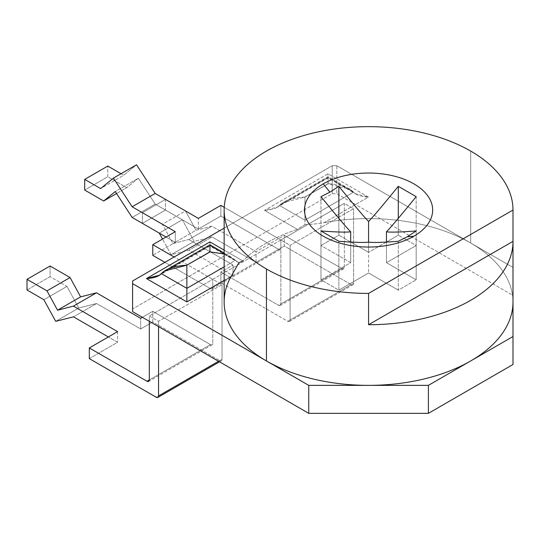 <?xml version="1.0" encoding="UTF-8"?>
<svg xmlns="http://www.w3.org/2000/svg" width="540" height="540" viewBox="0 0 540 540"><rect width="100%" height="100%" fill="white"/><g stroke="black" fill="none" stroke-linecap="round" stroke-linejoin="round"><path stroke-width="0.41" stroke-dasharray="2.7 2.03" d="M470.698 151.078L470.698 243.02A144.43 83.383 180 0 1 513 301.982A144.43 83.383 0 0 0 470.698 243.02L470.698 151.078M304.945 224.62C308.921 224.701 315.326 224.032 324.175 222.635A144.43 83.383 180 0 1 470.698 243.02L513 267.442L513 301.982L513 267.442L513 295.421L513 267.442L470.698 243.02A144.43 83.383 0 0 0 324.175 222.635L368.442 197.073C361.186 196.681 356.211 195.035 353.518 192.139L304.945 220.185L304.945 224.62C308.921 224.701 315.326 224.032 324.175 222.635L368.442 197.073L328.023 173.738L264.526 210.398L297.446 229.406L304.945 224.62L304.945 197.141L328.138 183.749C340.477 184.417 348.935 187.211 353.518 192.139L355.55 193.745L368.442 197.073L328.023 173.738L264.526 210.398L277.418 207.076L279.45 205.463L328.023 177.424L328.023 173.738L328.023 177.424L353.518 192.139L350.062 189.405L328.138 183.749L328.023 177.424L353.518 192.139L304.945 220.185L279.45 205.463C284.033 200.536 292.491 197.741 304.83 197.073L282.906 202.73L279.45 205.463C276.757 208.359 271.782 210.006 264.526 210.398L297.446 229.406A144.43 83.383 0 0 0 242.872 260.915A144.43 83.383 180 0 1 297.446 229.406L304.945 224.62M224.147 301.982A144.43 83.383 180 0 1 231.14 276.345L238.916 262.744L242.872 260.915L224.147 250.101L242.872 260.915M224.147 280.388L231.14 276.345L224.147 280.388M224.147 228.13L332.222 165.733L336.839 165.733L470.698 243.02L336.839 165.733L336.839 193.718L336.839 165.733L332.222 165.733L332.222 193.718L332.222 165.733L224.147 228.13M513 364.5L513 295.421L336.839 193.718L332.222 193.718L132.59 308.975L132.59 280.996L132.59 308.975L198.362 270.999L174.13 257.006L212.787 279.329L198.362 270.999L332.222 193.718L336.839 193.718L513 295.421L513 364.5M224.222 207.313L290.101 245.349L353.572 208.71L344.338 203.378L280.874 240.023L224.222 207.313M175.284 231.694L175.284 242.352L152.78 255.346L175.284 242.352L166.05 237.019L175.284 242.352L175.284 231.694M198.362 229.028L198.362 218.369L198.362 229.028L220.867 216.034L198.362 229.028L155.21 204.113L198.362 229.028M220.867 205.376L220.867 216.034L278.566 249.345L210.478 288.657L164.896 262.339L210.478 288.657A3.267 1.883 -120 0 0 212.112 288.819A3.267 1.883 -120 0 0 212.787 287.321L280.874 248.015A3.267 1.883 60 0 1 280.193 249.507A3.267 1.883 60 0 1 278.566 249.345L210.478 288.657A3.267 1.883 -120 0 0 212.787 287.321L212.787 279.329L149.317 315.974L158.551 321.3L222.021 284.661L212.787 279.329L344.338 203.378L344.338 267.334L280.874 303.98L280.874 240.023L280.874 303.98L344.338 267.334A3.267 1.883 60 0 1 343.663 268.832A3.267 1.883 60 0 1 342.029 268.67L278.566 305.309A3.267 1.883 -120 0 0 280.193 305.471A3.267 1.883 -120 0 0 280.874 303.98A3.267 1.883 60 0 1 278.566 305.309L220.867 271.998L220.867 282.663L287.793 321.3A3.267 1.883 -120 0 0 290.101 319.97L290.101 245.349L280.874 240.023L212.787 279.329L222.021 284.661L158.551 321.3L149.317 315.974L149.317 321.3L149.317 315.974L212.787 279.329L212.787 343.285L212.787 279.329L212.787 287.321L280.874 248.015L280.874 240.023L280.874 248.015A3.267 1.883 60 0 1 278.566 249.345L220.867 216.034L220.867 205.376M132.131 217.438L155.21 204.113L138.335 178.22L126.738 187.677L107.777 176.728L107.777 166.07L107.777 176.728L84.699 190.053L107.777 176.728L126.738 187.677L116.566 193.55L126.738 187.677L138.335 178.22L115.256 191.545L138.335 178.22L155.21 204.113L132.131 217.438M132.59 311.641L132.59 308.975L132.59 311.641M287.793 321.3A3.267 1.883 -120 0 0 289.426 321.462A3.267 1.883 -120 0 0 290.101 319.97L353.572 283.325A3.267 1.883 60 0 1 352.897 284.823A3.267 1.883 60 0 1 351.263 284.661L287.793 321.3L220.867 282.663L232.983 275.663L232.983 265.005L188.818 239.504L211.896 226.179L256.061 251.681L284.33 235.359L342.029 268.67A3.267 1.883 -120 0 0 344.338 267.334L344.338 203.378L353.572 208.71L290.101 245.349L290.101 319.97L353.572 283.325L353.572 208.71L353.572 283.325A3.267 1.883 60 0 1 351.263 284.661L284.33 246.017L284.33 235.359L342.029 268.67L278.566 305.309L220.867 271.998L232.983 265.005L220.867 271.998L220.867 282.663L232.983 275.663L188.912 250.222L211.991 236.898L256.061 262.339L284.33 246.017L351.263 284.661L287.793 321.3M210.478 344.621L149.317 379.931L210.478 344.621A3.267 1.883 -120 0 0 212.787 343.285A3.267 1.883 60 0 1 212.112 344.783A3.267 1.883 60 0 1 210.478 344.621L152.78 311.31L142.398 317.304L152.78 311.31L210.478 344.621M140.663 328.961L152.78 321.968L152.78 311.31L152.78 321.968L219.713 360.612L156.242 397.251L219.713 360.612L152.78 321.968L140.663 328.961L140.663 318.303L140.663 328.961L96.593 303.521L140.663 328.961M89.316 358.614L117.585 342.286L108.351 336.96L117.585 342.286L89.316 358.614M73.514 316.845L96.593 303.521L73.514 316.845M256.061 262.339L256.061 251.681L284.33 235.359L284.33 246.017L256.061 262.339L211.991 236.898L194.177 241.387L182.338 219.78L165.476 210.04L165.476 199.382L185.463 210.924L196.02 230.249L211.896 226.179L256.061 251.681L256.061 262.339M172.935 243.574L188.818 239.504L211.896 226.179L196.02 230.249L172.935 243.574L196.02 230.249L185.463 210.924L162.385 224.249L172.935 243.574L188.818 239.504L232.983 265.005L232.983 275.663L188.912 250.222L171.099 254.711L194.177 241.387L211.991 236.898L188.912 250.222L171.099 254.711L162.526 239.058L171.099 254.711L194.177 241.387L182.338 219.78L159.26 233.105L182.338 219.78L165.476 210.04L142.398 223.364L165.476 210.04L165.476 199.382L142.398 212.706L165.476 199.382L185.463 210.924L162.385 224.249L172.935 243.574M50.078 266.004L50.078 276.662L66.947 286.403L78.779 308.009L96.593 303.521L78.779 308.009L55.701 321.334L78.779 308.009L66.947 286.403L43.868 299.727L66.947 286.403L50.078 276.662L27 289.987L50.078 276.662L50.078 266.004M117.585 331.628L117.585 342.286L117.585 331.628M158.551 326.632L158.551 321.3L158.551 326.632M218.558 361.274L222.021 359.276A3.267 1.883 60 0 1 221.346 360.774A3.267 1.883 60 0 1 219.713 360.612A3.267 1.883 60 0 0 222.021 359.276L222.021 284.661L222.021 359.276L218.558 361.274M142.398 223.364L142.398 212.706L162.385 224.249L142.398 212.706L142.398 223.364M121.028 173.718L123.68 175.25L136.525 164.774L123.68 175.25L100.602 188.575L123.68 175.25L121.028 173.718M304.945 197.141L304.945 220.185L279.45 205.463L328.023 177.424L328.023 183.681L304.83 197.073L328.138 183.749M328.023 183.681L304.83 197.073M161.372 273.632L209.945 245.592L209.945 241.907L209.945 245.592L238.916 262.744L235.44 260.307L224.147 266.834L235.44 260.307L231.984 257.573L224.147 253.989L235.44 260.307L209.945 245.592L161.372 273.632M398.291 218.349L398.291 235.19L386.458 242.021L398.291 235.19L398.291 218.349M386.397 242.055L368.57 252.342L368.57 242.15L368.57 252.342L350.75 242.055L368.57 252.342L386.397 242.055M416.171 196.641L416.171 245.518L398.291 235.19L416.171 245.518L416.171 196.641M386.458 242.048L386.458 262.67L416.171 245.518L386.458 262.67L386.458 242.048M416.171 230.951L416.171 279.828L386.458 262.67L416.171 279.828L416.171 230.951M398.291 241.279L398.291 290.156L416.171 279.828L398.291 290.156L398.291 241.279M320.969 196.641L320.969 245.518L350.69 262.67L350.69 242.048L350.69 262.67L320.969 279.828L338.857 290.156L368.57 272.997L398.291 290.156L368.57 272.997L368.57 242.15L368.57 272.997L338.857 290.156L338.857 241.279L338.857 290.156L320.969 279.828L320.969 230.951L320.969 279.828L350.69 262.67L320.969 245.518L320.969 196.641M338.857 218.349L338.857 235.19L320.969 245.518L338.857 235.19L338.857 218.349M350.69 242.021L338.857 235.19L350.69 242.021M212.112 288.819L280.193 249.507M343.663 268.832L280.193 305.471M289.426 321.462L352.897 284.823M219.517 361.827L221.346 360.774M212.112 344.783L148.642 381.422M276.764 207.475L328.023 177.876L356.204 194.15M348.948 188.723L328.023 176.648L284.02 202.048M158.686 275.643L209.945 246.044L238.133 262.319M230.87 256.898L224.147 253.01"/><path stroke-width="0.81" d="M368.57 324.736A144.43 83.383 0 0 0 513 241.353L513 210.04A144.43 83.383 0 0 0 470.698 151.078A144.43 83.383 0 0 0 266.45 151.078A144.43 83.383 0 0 0 266.45 269.001A144.43 83.383 0 0 0 368.57 293.423L368.57 324.736A144.43 83.383 0 0 0 513 241.353L368.57 324.736L368.57 293.423L513 210.04L513 241.353L368.57 324.736M242.872 260.915L238.916 262.744L231.14 276.345A144.43 83.383 0 0 0 266.45 360.943L308.752 385.364L308.752 413.343L132.59 311.641L308.752 413.343L428.396 413.343L513 364.5L513 336.521L428.396 385.364L428.396 413.343L428.396 385.364L308.752 385.364L308.752 413.343L428.396 413.343L513 364.5L513 301.982L513 336.521L428.396 385.364L308.752 385.364L266.45 360.943A144.43 83.383 0 0 0 368.57 385.364A144.43 83.383 0 0 0 470.698 360.943A144.43 83.383 0 0 0 513 301.982A144.43 83.383 180 0 1 470.698 360.943A144.43 83.383 180 0 1 368.57 385.364A144.43 83.383 180 0 1 266.45 360.943L266.45 269.001A144.43 83.383 0 0 0 368.57 293.423L513 210.04A144.43 83.383 0 0 0 470.698 151.078A144.43 83.383 0 0 0 313.301 133.002A144.43 83.383 0 0 0 224.147 210.04A144.43 83.383 0 0 0 266.45 269.001L266.45 360.943A144.43 83.383 180 0 1 224.147 301.982L224.147 210.04M323.251 183.87A64.091 37.004 180 0 1 413.89 183.87A64.091 37.004 180 0 1 413.89 236.203A64.091 37.004 180 0 1 323.251 236.203A64.091 37.004 180 0 1 323.251 183.87L329.913 192.159L338.857 186.32C354.098 205.072 364.001 216.797 368.57 221.495C373.194 216.736 383.096 205.011 398.291 186.32L416.171 196.641C400.937 215.399 391.027 227.124 386.458 231.822C391.082 232.396 400.984 232.106 416.171 230.951L407.228 236.797L413.89 236.203A64.091 37.004 0 0 0 413.89 183.87A64.091 37.004 0 0 0 323.251 183.87A64.091 37.004 0 0 0 323.251 236.203A64.091 37.004 0 0 0 413.89 236.203L407.228 236.797L398.291 241.279C383.049 242.433 373.14 242.723 368.57 242.15L368.57 221.495C373.194 216.736 383.096 205.011 398.291 186.32L398.291 218.349L398.291 186.32L416.171 196.641C400.937 215.399 391.027 227.124 386.458 231.822L386.458 242.048L386.458 231.822C391.082 232.396 400.984 232.106 416.171 230.951L407.228 236.797L398.291 241.279C383.049 242.433 373.14 242.723 368.57 242.15C363.953 242.723 354.051 242.433 338.857 241.279L320.969 230.951C336.211 232.112 346.12 232.396 350.69 231.822C346.066 227.063 336.163 215.339 320.969 196.641L329.913 192.159L323.251 183.87M224.147 250.101L209.945 241.907L146.448 278.566L186.867 301.907L224.147 280.388L186.867 301.907L186.867 288.353L186.867 301.907L146.448 278.566L159.341 275.245L161.372 273.632C165.962 268.711 174.42 265.91 186.752 265.241L209.945 251.849L186.752 265.241L164.835 270.898L161.372 273.632C158.686 276.527 153.704 278.174 146.448 278.566L209.945 241.907L224.147 250.101M266.45 360.943L132.59 283.655L132.59 280.996L224.147 228.13L132.59 280.996L132.59 311.641L132.59 283.655L266.45 360.943M152.78 244.681L175.284 231.694L132.131 206.779L155.21 193.455L198.362 218.369L220.867 205.376L224.222 207.313L220.867 205.376L198.362 218.369L155.21 193.455L136.525 164.774L155.21 193.455L132.131 206.779L175.284 231.694L152.78 244.681L152.78 255.346L152.78 244.681L174.13 257.006L152.78 244.681M166.05 237.019L132.131 217.438L115.256 191.545L103.66 201.001L84.699 190.053L84.699 179.395L100.602 188.575L113.441 178.099L132.131 206.779L113.441 178.099L136.525 164.774L113.441 178.099L100.602 188.575L84.699 179.395L107.777 166.07L121.028 173.718L107.777 166.07L84.699 179.395L84.699 190.053L103.66 201.001L116.566 193.55L103.66 201.001L115.256 191.545L132.131 217.438L166.05 237.019M164.896 262.339L152.78 255.346L164.896 262.339M149.317 379.931L147.015 381.26L89.316 347.949L117.585 331.628L73.42 306.133L96.498 292.808L140.663 318.303L142.398 317.304L140.663 318.303L96.498 292.808L80.622 296.872L57.544 310.196L73.42 306.133L96.498 292.808L80.622 296.872L70.072 277.547L50.078 266.004L27 279.329L46.994 290.871L57.544 310.196L80.622 296.872L70.072 277.547L46.994 290.871L57.544 310.196L73.42 306.133L117.585 331.628L89.316 347.949L89.316 358.614L89.316 347.949L147.015 381.26A3.267 1.883 -120 0 0 148.642 381.422A3.267 1.883 -120 0 0 149.317 379.931A3.267 1.883 60 0 1 147.015 381.26L149.317 379.931L149.317 321.3L149.317 379.931M157.876 397.413A3.267 1.883 -120 0 1 156.242 397.251L89.316 358.614L156.242 397.251A3.267 1.883 -120 0 0 158.551 395.921L158.551 326.632L158.551 395.921L218.558 361.274L158.551 395.921A3.267 1.883 -120 0 1 157.876 397.413L219.517 361.827M108.351 336.96L73.514 316.845L55.701 321.334L43.868 299.727L27 289.987L27 279.329L50.078 266.004L70.072 277.547L46.994 290.871L27 279.329L27 289.987L43.868 299.727L55.701 321.334L73.514 316.845L108.351 336.96M162.526 239.058L159.26 233.105L142.398 223.364L159.26 233.105L162.526 239.058M209.945 245.592L209.945 251.849L186.752 265.241L210.067 251.917L224.147 253.989L209.945 251.849L209.945 245.592M224.147 266.834L186.867 288.353L186.867 265.309L186.867 288.353L161.372 273.632L186.867 288.353L224.147 266.834M350.69 231.822C346.066 227.063 336.163 215.339 320.969 196.641L329.913 192.159L338.857 186.32L338.857 218.349L338.857 186.32C354.098 205.072 364.001 216.797 368.57 221.495L368.57 242.15C363.953 242.723 354.051 242.433 338.857 241.279L320.969 230.951C336.211 232.112 346.12 232.396 350.69 231.822L350.69 242.048L350.69 231.822M513 301.982L513 210.04M224.147 253.01L209.945 244.816L165.949 270.223"/></g></svg>

